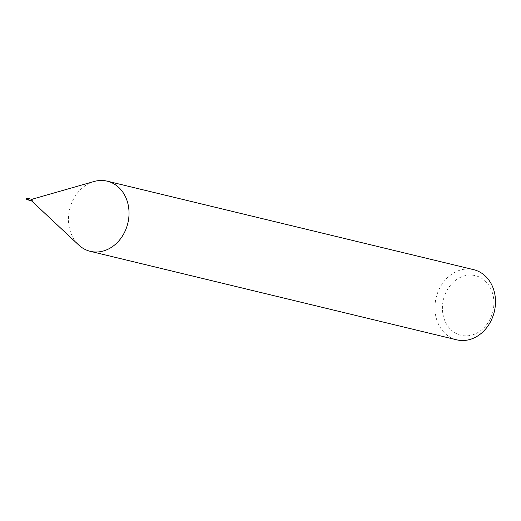 <?xml version="1.0" encoding="UTF-8"?>
<svg xmlns="http://www.w3.org/2000/svg" width="521" height="521" viewBox="0 0 521 521"><rect width="100%" height="100%" fill="white"/><g stroke="black" fill="none" stroke-linecap="round" stroke-linejoin="round"><path stroke-width="0.39" stroke-dasharray="2.6 1.95" d="M94.047 181.51A36.086 29.918 -76.4 0 0 69.006 226.036A36.086 29.918 -76.4 0 0 78.717 245.013M31.742 199.328L31.612 199.361A0.723 0.599 -76.4 0 0 31.306 200.631L31.403 200.728M473.687 269.676A36.086 29.918 -76.4 0 0 435.471 314.541A36.086 29.918 -76.4 0 0 456.741 339.829M442.876 313.785A30.674 25.431 -76.4 0 0 473.048 334.71A30.674 25.431 -76.4 0 0 493.433 297.146A30.674 25.431 -76.4 0 0 463.26 276.215A30.674 25.431 -76.4 0 0 442.876 313.785M26.897 199.79L26.89 199.771A0.86 0.71 -76.4 0 1 26.877 199.758L26.949 199.419A0.814 0.671 -76.4 0 0 27.131 199.706A0.808 0.671 -76.4 0 1 26.949 199.419L27.515 199.413L27.502 198.618M27.157 199.654L27.177 199.634A0.723 0.599 -76.4 0 1 26.988 199.256M27.756 199.426L28.219 198.703A0.814 0.671 -76.4 0 0 28.036 198.416A0.808 0.671 -76.4 0 1 28.219 198.703L28.186 198.859M28.167 198.983A0.775 0.645 -76.4 0 0 27.991 198.494L28.075 198.475M27.359 199.615A0.931 0.378 13.4 0 0 27.515 199.413L27.991 198.494M28.088 198.377L27.606 198.592A0.983 0.397 13.4 0 0 27.815 198.423M26.597 198.586L28.082 198.377M27.333 198.677L27.014 199.745L27.333 198.677M27.32 198.683L26.324 198.879M26.877 199.758L26.884 199.758A0.899 0.749 103.6 0 1 26.884 199.758L26.799 198.872M26.571 198.618L26.981 199.204L26.473 199.12M27.991 198.468L27.046 198.182M27.099 198.553L27.672 198.618"/><path stroke-width="0.78" d="M31.403 200.728L78.717 245.013A36.086 29.918 -76.4 0 0 90.276 251.324A36.086 29.918 -76.4 0 0 128.485 206.459A36.086 29.918 -76.4 0 0 107.215 181.171A36.086 29.918 -76.4 0 0 94.047 181.51L31.742 199.328M31.306 200.631A0.723 0.599 -76.4 0 0 32.295 199.862A0.723 0.599 -76.4 0 0 31.612 199.361M90.276 251.324L456.741 339.829A36.086 29.918 -76.4 0 0 494.95 294.964A36.086 29.918 -76.4 0 0 473.687 269.676L107.215 181.171M27.17 199.654L27.151 199.191L27.535 199.523L27.099 199.751L27.769 199.419L27.17 199.654L27.893 199.836L27.177 199.634L27.893 199.836L28.668 198.983M27.724 199.491A0.775 0.645 -76.4 0 0 28.167 198.983L28.31 198.638L28.694 198.963L28.186 198.859M27.118 198.827L27.763 199.419M27.528 199.517L28.16 198.371M27.164 199.204L27.62 198.234A0.86 0.71 -76.4 0 0 27.522 198.182A0.749 0.651 66.6 0 0 26.825 198.872L27.274 198.996M26.499 198.833L26.786 199.706A0.86 0.71 -76.4 0 0 26.832 199.732L26.832 199.732A0.86 0.71 -76.4 0 0 26.877 199.758L26.832 199.732A0.873 0.873 0 0 1 26.773 199.693M27.248 199.002L26.825 198.872M26.799 198.879L26.89 199.797M27.971 198.455L27.046 198.188L26.499 198.846M26.799 198.872A0.781 0.677 -113.4 0 1 27.685 198.188L27.789 198.24A0.899 0.749 103.6 0 1 27.808 198.254L27.808 198.254M27.62 198.234L27.952 198.26M27.711 198.208L28.219 198.703L27.756 199.426M31.872 199.354L28.186 198.468A0.899 0.749 -76.4 0 0 28.088 198.351L27.574 198.136A0.905 0.749 -76.4 0 1 27.685 198.188M26.473 199.12L26.571 198.618M27.711 199.836L31.534 200.761"/></g></svg>
